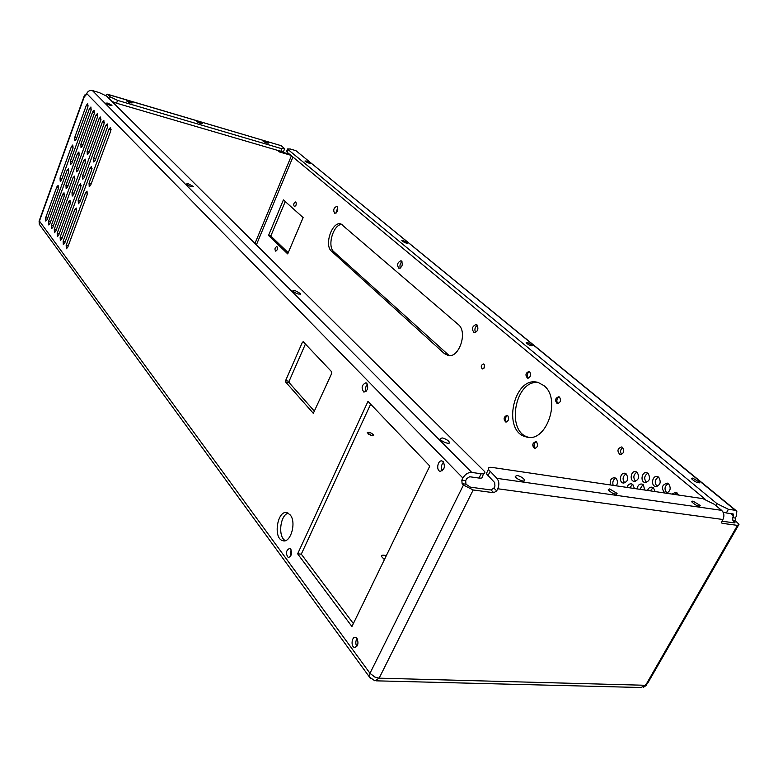 <?xml version="1.0" encoding="UTF-8"?>
<svg xmlns="http://www.w3.org/2000/svg" width="778" height="778" viewBox="0 0 778 778"><rect width="100%" height="100%" fill="white"/><g stroke="black" fill="none" stroke-linecap="round" stroke-linejoin="round"><path stroke-width="1.17" d="M383.223 558.769L384.585 559.236M368.12 433.968L372.02 435.797M496.841 478.334L488.428 469.435C487.894 467.724 489.061 467.043 491.949 467.403L702.923 498.659L714.311 504.28L721.624 510.339L496.841 478.334C499.145 481.183 499.447 484.655 497.755 488.759L496.685 490.869L493.904 488.098L490.996 489.955L470.496 487.174L465.954 484.208L462.113 483.683L463.445 485.064L369.978 673.301L369.443 677.016L370.299 678.367M462.113 483.683L461.831 480.172L462.891 478.032C465.166 474.191 468.123 472.324 471.75 472.421L481.135 473.773C484.111 474.113 485.316 473.413 484.752 471.663L106.605 96.122L99.205 92.563L92.378 90.549L471.75 472.421M92.378 90.549C89.781 90.073 87.904 91.075 86.728 93.564L85.347 95.957L84.53 95.072L86.27 94.838M297.643 553.829L351.928 626.523L429.796 466.061L367.984 401.38L297.643 553.829L301.29 554.15L353.358 623.577M85.58 192.643L66.159 245.245L66.363 248.766L67.705 247.326L87.204 194.588L87 191.106L85.58 192.643L87.544 193.129M89.032 183.287L89.237 186.769L90.666 185.222L110.777 130.85L110.583 127.398L109.056 129.06L89.032 183.287L91.182 183.832M89.46 108.609L70.351 161.299L70.516 164.635L71.887 163.108L91.075 110.282L90.919 106.975L89.46 108.609L91.366 109.153M73.093 177.637L54.256 229.267L54.441 232.69L55.734 231.261L74.649 179.504L74.474 176.12L73.093 177.637L74.98 178.113M79.268 185.057L60.139 237.164L60.334 240.635L61.657 239.196L80.854 186.963L80.669 183.52L79.268 185.057L81.194 185.534M67.054 170.392L48.499 221.545L48.674 224.92L49.948 223.49L68.571 172.21L68.415 168.875L67.054 170.392L68.902 170.859M95.85 115.27L76.438 168.466L76.614 171.85L78.004 170.314L97.493 116.982L97.318 113.637L95.85 115.27L97.795 115.825M102.375 122.088L82.663 175.789L82.847 179.222L84.267 177.676L104.058 123.838L103.873 120.434L102.375 122.088L104.359 122.642M302.418 342.223L285.604 380.617L285.652 382.027L313.32 413.322L331.768 373.284L331.691 371.806L303.284 341.785L302.418 342.223L303.994 342.534M56.813 186.924L45.669 217.752L45.834 221.098L47.098 219.668L58.292 188.772L58.136 185.436L56.813 186.924L58.622 187.362M62.678 194.276L51.358 225.387L51.533 228.781L52.826 227.351L64.185 196.173L64.01 192.788L62.678 194.276L64.516 194.724M68.668 201.803L57.183 233.196L57.368 236.648L58.681 235.209L70.215 203.739L70.03 200.306L68.668 201.803L70.555 202.251M74.795 209.496L63.135 241.18L63.329 244.681L64.662 243.242L76.37 211.47L76.176 207.998L74.795 209.496L76.721 209.953M99.088 118.655L87.136 151.34L87.311 154.734L88.75 153.149L100.751 120.395L100.576 117.011L99.088 118.655L101.062 119.219M105.691 125.55L93.545 158.547L93.739 161.989L95.198 160.404L107.393 127.329L107.208 123.897L105.691 125.55L107.704 126.114M90.092 167.951L78.189 200.286L78.383 203.748L79.774 202.241L91.726 169.828L91.532 166.375L90.092 167.951L92.057 168.456M83.732 160.647L72.004 192.672L72.189 196.095L73.56 194.588L85.327 162.485L85.152 159.082L83.732 160.647L85.658 161.153M77.508 153.509L65.965 185.242L66.14 188.607L67.492 187.109L79.074 155.308L78.909 151.953L77.508 153.509L79.395 154.005M92.64 111.925L80.863 144.29L81.029 147.635L82.439 146.06L94.264 113.617L94.099 110.291L92.64 111.925L94.556 112.47M71.43 146.527L60.062 177.958L60.217 181.284L61.55 179.796L72.957 148.287L72.801 144.98L71.43 146.527L73.268 147.023M86.329 105.331L74.737 137.395L74.883 140.692L76.273 139.126L87.914 106.994L87.768 103.707L86.329 105.331L88.206 105.876M290.252 514.968L287.276 512.77C277.522 509.201 272.718 538.318 282.696 540.652C290.486 543.754 296.768 522.485 290.252 514.968M356.995 638.359L355.682 637.357C351.88 635.976 350.528 646.528 354.398 647.432C357.968 646.46 358.833 643.425 356.995 638.359M366.817 383.282L365.961 382.747C361.702 384.799 361.011 387.93 363.88 392.122C367.615 390.906 368.587 387.959 366.817 383.282M443.246 461.714L442.128 461.014C437.936 459.506 435.768 470.262 440.056 471.293C444.345 470.126 445.405 466.926 443.246 461.714M290.69 549.142L289.659 548.364C285.925 550.454 285.448 553.508 288.239 557.534C291.39 556.513 292.207 553.712 290.69 549.142M384.41 559.586L381.483 556.484C381.551 554.947 383.136 554.733 386.228 555.832M367.284 432.558L367.362 432.461C369.142 432.014 371.135 432.753 373.343 434.669L373.635 435.534M496.685 490.869L493.767 492.737L473.18 489.975L463.445 485.064M465.954 484.208L465.682 480.707L461.831 480.172M481.135 473.773L478.995 478.062L469.669 476.749L466.712 478.616L465.682 480.707M370.649 404.161L301.29 554.15M314.633 411.436L289.153 382.65L289.095 381.239L305.423 344.041M288.239 513.179C280.051 514.929 277.707 537.19 285.38 540.613M357.092 638.485C355.488 641.082 355.381 643.737 356.791 646.469M367.391 384.128C365.611 386.306 365.183 388.728 366.088 391.383M443.586 462.122C441.243 464.709 440.854 467.578 442.41 470.729M291.06 549.783L290.457 556.435M721.624 510.339C724.114 512.887 724.551 515.94 722.927 519.5L721.887 521.318L721.692 523.01L722.247 523.331L721.585 522.787M721.955 521.202L734.461 522.894L734.967 522.544L732.934 520.686L735.716 521.065L738.993 524.333L737.486 525.374L722.247 523.331M289.581 154.268L278.417 151M735.716 521.065L735.278 518.06L736.299 516.271L736.854 511.195L735.298 510.29L728.412 509.308L717.044 503.697L288.123 149.619L287.063 152.177L705.199 499.243M505.408 420.091L505.943 416.979M629.713 487.816L632.572 484.363M657.138 486.425C654.24 482.768 654.677 479.637 658.441 477.011M639.866 489.323L642.998 484.5M646.547 482.486C643.737 478.869 644.174 475.766 647.85 473.17M624.831 482.953C622.167 479.442 622.585 476.399 626.086 473.841M613.142 485.355C612.286 482.01 613.152 479.618 615.729 478.188M674.565 494.458L676.909 492.63M666.999 493.087C664.004 489.391 664.431 486.221 668.263 483.566M650.272 490.86L653.16 487.68M635.636 481.339C632.903 477.77 633.341 474.697 636.929 472.12M621.632 454.449C619.93 451.804 620.299 449.509 622.731 447.574M295.941 205.314L296.33 203.817M277.182 249.796L277.503 248.464M449.217 355.604L333.888 251.8C326.77 246.237 333.461 223.792 342.067 224.434M400.359 268.06C399.493 265.561 400.038 263.421 401.983 261.632M336.174 213.016L337.681 207.395M528.593 437.265C505.35 432.218 515.055 378.974 538.532 382.601M475.63 332.546C474.288 329.678 474.843 327.237 477.303 325.223M483.897 368.364L484.568 365.096M534.019 445.901L534.34 443.82M556.824 400.534L557.048 399.347M527.192 375.998L527.756 373.255M285.244 201.56L270.822 236.006L288.21 252.724M372.137 435.816L367.265 432.831C369.064 431.8 371.203 432.587 373.683 435.203L372.137 435.816M493.904 488.098L494.944 486.026L494.643 482.555L486.308 473.676L487.329 471.633M478.995 478.062C481.961 478.402 483.177 477.682 482.623 475.922L483.721 473.734M188.383 183.803L186.292 183.978C189.103 186.175 191.417 186.983 193.236 186.409L188.383 183.803M442.108 437.897L440.124 438.909C440.98 441.632 450.715 445.094 449.392 442.205C448.04 440.212 445.619 438.782 442.108 437.897M294.852 290.427L292.752 290.914C296.107 293.753 298.742 294.677 300.668 293.676L294.852 290.427M107.821 103.124L105.779 103.095C108.21 104.874 110.282 105.604 111.993 105.293L107.821 103.124M290.778 155.26L279.137 151.856L278.417 150.601M105.584 95.344L107.364 94.187L281.169 145.681L284.66 148.754L281.899 148.734L117.575 100.391L116.535 103.211L280.839 151.311L283.6 151.321L284.524 149.084M107.364 94.187L110.175 96.832L117.575 100.391M732.934 520.686L732.506 517.681L735.278 518.06M730.668 513.577L733.508 515.921L732.506 517.681M728.412 509.308L726.331 512.965L733.168 513.927L733.508 515.921M735.988 510.494L295.922 150.669L735.298 510.29M288.123 149.619L287.568 148.987L290.291 149.006L295.922 150.669M506.488 421.968L505.875 421.326C504.941 419.118 505.34 417.271 507.081 415.792L507.596 415.588M626.98 487.407C627.875 484.743 629.402 483.566 631.571 483.887L632.845 484.577L634.42 488.516M658.733 477.235C661.426 482.341 660.308 485.414 655.387 486.464C650.408 485.375 652.548 474.988 657.439 476.544L658.733 477.235M637.133 488.915C637.659 485.414 639.283 483.79 642.006 484.033L643.299 484.733L644.758 490.043M648.113 473.374C650.758 478.421 649.649 481.475 644.806 482.525C639.905 481.456 642.045 471.157 646.849 472.693L648.113 473.374M626.319 474.016C628.857 478.976 627.788 481.981 623.11 483.031C618.364 482 620.436 471.857 625.074 473.345L626.319 474.016M610.419 484.957C609.631 480.347 611.07 477.925 614.717 477.692L615.952 478.373C617.829 480.561 617.956 483.05 616.322 485.832M671.813 494.049L675.936 492.202L678.708 495.071M664.966 493.038C660.921 488.214 661.689 484.908 667.271 483.109L668.603 483.819C671.288 488.166 670.49 491.307 666.221 493.223M647.539 490.451C648.512 487.952 650.058 486.872 652.168 487.223L653.491 487.923L655.115 491.579M637.172 472.314C639.759 477.313 638.67 480.337 633.905 481.387C629.091 480.337 631.201 470.126 635.918 471.643L637.172 472.314M622.595 447.447C624.598 451.366 623.732 453.759 619.988 454.605C616.847 451.046 617.401 448.498 621.661 446.942L622.595 447.447M295.883 202.124C296.651 204.322 296.146 205.791 294.366 206.54C293.228 204.565 293.637 203.039 295.601 201.969L295.883 202.124M277.075 246.762C277.814 248.941 277.328 250.39 275.626 251.119C274.478 249.164 274.858 247.657 276.764 246.587L277.075 246.762M447.467 355.351C458.65 359.455 468.298 332.06 458.261 324.514L341.046 223.996C332.313 220.719 323.804 245.148 331.516 251.206L444.413 353.63L448.391 355.546M401.516 261.048C403.023 264.773 402.168 267.194 398.929 268.332C396.683 264.958 397.354 262.429 400.952 260.747L401.516 261.048M337.156 206.608C338.42 210.002 337.633 212.268 334.783 213.396C332.926 210.323 333.577 207.979 336.718 206.374L337.156 206.608M543.832 385.548C561.881 399.007 546.039 443.975 525.967 436.828C501.363 431.362 514.093 374.646 538.191 382.504L543.832 385.548M476.963 324.864C478.791 328.987 477.848 331.603 474.142 332.721C471.371 328.987 472.071 326.245 476.233 324.475L476.963 324.864M484.033 364.221C485.151 366.739 484.587 368.325 482.341 368.976C480.6 366.71 480.999 365.028 483.537 363.948L484.033 364.221M535.303 448.439L534.564 447.69C533.591 445.454 533.98 443.577 535.731 442.069L536.343 441.826M558.059 403.617L557.32 402.848C556.396 400.592 556.834 398.715 558.643 397.218L559.343 396.955M528.272 378.137L527.659 377.486C526.764 375.259 527.202 373.411 529.001 371.933L529.594 371.719M270.822 236.006L268.546 235.442L287.714 253.9L303.128 217.597L283.406 199.897L268.546 235.442M517 475.426L515.231 476.476C516.154 479.287 525.947 482.944 524.557 479.958C523.079 477.828 520.56 476.311 517 475.426M609.641 488.924L608.211 489.819C612.267 493.651 615.223 494.847 617.071 493.398L609.641 488.924M692.887 501.051L691.72 501.81C695.59 505.437 698.411 506.653 700.19 505.447L692.887 501.051M559.567 397.12C561.249 400.602 560.461 402.751 557.223 403.588C554.626 400.437 555.161 398.151 558.828 396.722L559.567 397.12M529.74 371.826C531.316 375.181 530.557 377.272 527.465 378.118C525.053 375.074 525.588 372.856 529.069 371.466L529.74 371.826M536.655 442.06C538.269 445.502 537.53 447.632 534.437 448.429C531.841 445.327 532.317 443.061 535.857 441.612L536.655 442.06M507.81 415.763C509.327 419.089 508.608 421.151 505.651 421.968C503.24 418.972 503.716 416.775 507.091 415.355L507.81 415.763M111.964 101.432L116.535 103.211M128.185 100.751L126.269 100.702C128.603 102.404 130.597 103.124 132.241 102.852L128.185 100.751M198.575 121.553L196.883 121.524C199.119 123.177 201.016 123.877 202.572 123.644L198.575 121.553M264.452 141.022L262.945 141.003C265.104 142.607 266.922 143.298 268.4 143.094L264.452 141.022M286.644 151.204L287.063 152.177M726.331 512.965L722.995 512.012M692.663 478.091L691.545 478.733C695.182 482.088 697.866 483.245 699.607 482.234L692.663 478.091M527.426 342.456L526.123 342.816C529.069 345.325 531.364 346.268 533.008 345.626L527.426 342.456M403.189 240.48L401.798 240.635C404.288 242.619 406.311 243.417 407.857 243.028L403.189 240.48M306.376 161.027L304.957 161.027C307.115 162.66 308.934 163.361 310.403 163.147L306.376 161.027M737.486 525.374L645.633 685.282L379.139 678.173L374.821 677.045L369.978 673.301L39.231 220.777M40.291 225.639L39.299 224.288L39.279 221.555L84.763 95.393M473.18 489.975L379.139 678.173L374.84 680.808L369.443 677.016L39.299 224.288L39.095 221.156L84.53 95.072M86.728 93.564L462.891 478.032M738.39 525.393L647.403 683.726L641.15 687.519L376.28 680.838M493.767 492.737L490.996 489.955M66.159 245.245L68.299 245.712M109.056 129.06L111.089 129.625M70.351 161.299L72.354 161.824M54.256 229.267L56.298 229.734M60.139 237.164L62.23 237.64M48.499 221.545L50.492 222.002M76.438 168.466L78.49 168.991M82.663 175.789L84.763 176.324M313.126 413.186L313.641 413.274M285.652 382.027L289.153 382.65M285.604 380.617L289.095 381.239M45.669 217.752L47.633 218.2M51.358 225.387L53.371 225.853M57.183 233.196L59.245 233.663M63.135 241.18L65.245 241.657M87.136 151.34L89.207 151.895M93.545 158.547L95.675 159.111M78.189 200.286L80.309 200.802M72.004 192.672L74.075 193.187M65.965 185.242L67.987 185.738M80.863 144.29L82.886 144.834M60.062 177.958L62.026 178.454M74.737 137.395L76.711 137.93M722.927 519.5L497.755 488.759M255.028 243.29L291.4 155.775M490.033 471.624L487.903 475.864M278.524 151.34L279.137 151.856M281.169 145.681L107.704 94.401M110.175 96.832L109.416 98.913M446.961 354.165L444.413 353.63M333.888 251.8L331.516 251.206M733.819 522.806L734.364 521.863M256.458 244.7L292.927 157.039M281.899 148.734L280.839 151.311M717.044 503.697L715.945 505.632M373.343 434.669L373.673 435.456M284.417 540.817L282.696 540.652M355.303 647.471L354.398 647.432M440.718 471.38L440.056 471.293M288.832 557.583L288.239 557.534M643.396 687.344L646.586 685.165M655.387 486.464L656.068 486.571M644.806 482.525L645.468 482.632M623.11 483.031L623.742 483.119M633.905 481.387L634.547 481.494M525.967 436.828L528.573 437.265M300.434 294.23L300.668 293.676M448.906 443.207L449.392 442.205M488.428 469.435L486.308 473.676M287.568 148.987L286.508 151.535M524.012 481.008L524.557 479.958M616.584 494.302L617.071 493.398M699.753 506.225L700.19 505.447M699.237 482.905L699.607 482.234"/></g></svg>
